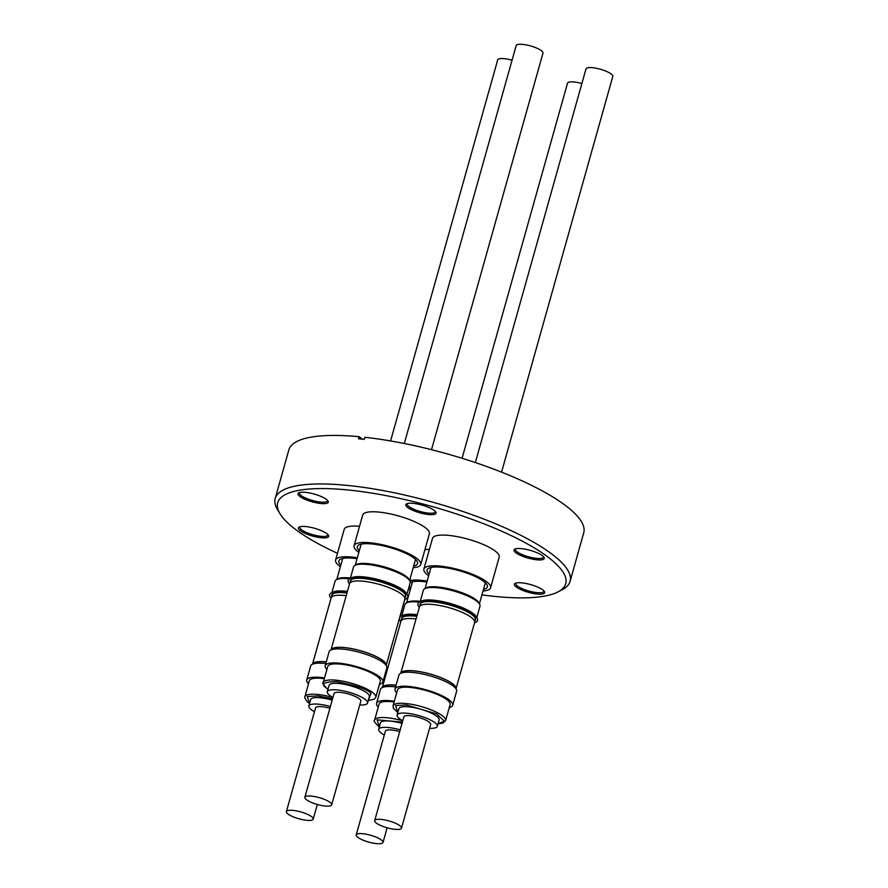 <?xml version="1.0" encoding="UTF-8"?>
<svg xmlns="http://www.w3.org/2000/svg" width="888" height="888" viewBox="0 0 888 888"><rect width="100%" height="100%" fill="white"/><g stroke="black" fill="none" stroke-linecap="round" stroke-linejoin="round"><path stroke-width="1.33" d="M581.873 83.516A13.919 3.552 -164.3 0 0 574.17 81.996A13.919 3.552 -164.3 0 0 567.521 83.172L462.082 458.286M512.065 60.206A13.919 3.552 -164.3 0 0 497.702 59.862L390.587 440.959M431.513 449.694L542.979 53.114A13.919 3.552 -164.3 0 0 536.696 48.085A13.919 3.552 -164.3 0 0 522.821 44.4A13.919 3.552 -164.3 0 0 516.172 45.577L404.318 443.523M501.565 472.15L612.798 76.424A13.919 3.552 -164.3 0 0 611.011 73.848A13.919 3.552 -164.3 0 0 596.359 68.276A13.919 3.552 -164.3 0 0 585.991 68.887L475.335 462.57M481.929 594.893A149.595 38.14 -164.3 0 0 494.294 596.37A149.595 38.14 -164.3 0 0 557.897 591.952A149.595 38.14 -164.3 0 0 513.752 536.84A149.595 38.14 -164.3 0 0 349.128 490.087A149.595 38.14 -164.3 0 0 280.075 513.863A149.595 38.14 -164.3 0 0 337.484 553.302M280.075 513.863L277.633 509.845A153.158 39.05 15.7 0 1 275.202 498.468A153.158 39.05 15.7 0 1 348.329 485.503A153.158 39.05 15.7 0 1 500.888 526.04A153.158 39.05 15.7 0 1 570.085 581.351A153.158 39.05 15.7 0 1 562.082 589.799L557.897 591.952M413.32 503.374A15.707 4.007 15.7 0 1 435.808 512.032A15.707 4.007 15.7 0 1 428.56 514.529A15.707 4.007 15.7 0 1 411.277 509.623A15.707 4.007 15.7 0 1 406.649 503.829A15.707 4.007 15.7 0 1 413.32 503.374M407.437 503.54A14.597 3.719 -164.3 0 0 407.192 503.962A14.597 3.719 -164.3 0 0 413.786 509.235A14.597 3.719 -164.3 0 0 428.316 513.098A14.597 3.719 -164.3 0 0 435.286 511.865A14.597 3.719 -164.3 0 0 435.298 511.366M305.528 492.352A15.707 4.007 15.7 0 1 328.016 501.01A15.707 4.007 15.7 0 1 320.768 503.507A15.707 4.007 15.7 0 1 303.485 498.601A15.707 4.007 15.7 0 1 298.845 492.807A15.707 4.007 15.7 0 1 305.528 492.352M299.633 492.507A14.597 3.719 -164.3 0 0 299.389 492.94A14.597 3.719 -164.3 0 0 305.983 498.212A14.597 3.719 -164.3 0 0 320.513 502.075A14.597 3.719 -164.3 0 0 327.483 500.832A14.597 3.719 -164.3 0 0 327.494 500.344M305.916 526.584A15.707 4.007 15.7 0 1 328.405 535.242A15.707 4.007 15.7 0 1 321.156 537.74A15.707 4.007 15.7 0 1 303.874 532.833A15.707 4.007 15.7 0 1 299.245 527.05A15.707 4.007 15.7 0 1 305.916 526.584M300.033 526.751A14.597 3.719 -164.3 0 0 299.789 527.183A14.597 3.719 -164.3 0 0 306.382 532.445A14.597 3.719 -164.3 0 0 320.912 536.308A14.597 3.719 -164.3 0 0 327.883 535.076A14.597 3.719 -164.3 0 0 327.894 534.576M521.911 582.872A15.707 4.007 15.7 0 1 544.399 591.53A15.707 4.007 15.7 0 1 537.151 594.028A15.707 4.007 15.7 0 1 519.869 589.121A15.707 4.007 15.7 0 1 515.24 583.338A15.707 4.007 15.7 0 1 521.911 582.872M516.028 583.039A14.597 3.719 -164.3 0 0 515.784 583.471A14.597 3.719 -164.3 0 0 522.377 588.733A14.597 3.719 -164.3 0 0 536.907 592.596A14.597 3.719 -164.3 0 0 543.878 591.364A14.597 3.719 -164.3 0 0 543.889 590.864M521.522 548.64A15.707 4.007 15.7 0 1 544.011 557.298A15.707 4.007 15.7 0 1 536.763 559.795A15.707 4.007 15.7 0 1 519.48 554.889A15.707 4.007 15.7 0 1 514.84 549.095A15.707 4.007 15.7 0 1 521.522 548.64M515.628 548.795A14.597 3.719 -164.3 0 0 515.384 549.228A14.597 3.719 -164.3 0 0 521.978 554.501A14.597 3.719 -164.3 0 0 536.507 558.363A14.597 3.719 -164.3 0 0 543.478 557.12A14.597 3.719 -164.3 0 0 543.489 556.632M275.202 498.468L288.844 449.939A153.158 39.05 15.7 0 1 359.107 436.696L358.519 438.772A153.158 39.05 15.7 0 1 361.383 439.049A153.158 39.05 15.7 0 1 364.28 439.36L364.868 437.285A153.158 39.05 15.7 0 1 515.939 478.121A153.158 39.05 15.7 0 1 583.727 532.833L570.085 581.351M483.472 589.388A31.302 7.981 -164.3 0 0 486.857 584.57A31.302 7.981 -164.3 0 0 483.338 581.107A31.302 7.981 -164.3 0 0 454.39 569.452A31.302 7.981 -164.3 0 0 428.726 568.231A31.302 7.981 -164.3 0 0 429.115 574.103M431.057 567.454A28.238 7.204 -164.3 0 0 430.846 567.943L425.052 588.566M479.409 603.84L485.214 583.216A28.238 7.204 -164.3 0 0 485.281 582.706M420.135 601.742L423.354 590.265A29.404 7.493 15.7 0 1 424.897 588.644L426.062 588.034A28.405 7.237 15.7 0 1 449.35 589.144A28.405 7.237 15.7 0 1 475.624 599.711A28.405 7.237 15.7 0 1 478.821 602.863L479.509 603.995A29.404 7.493 15.7 0 1 479.975 606.182L476.745 617.648M479.32 603.685A28.405 7.237 -164.3 0 0 475.679 599.522A28.405 7.237 -164.3 0 0 447.763 588.578A28.405 7.237 -164.3 0 0 425.208 588.478M424.897 588.644A29.404 7.493 15.7 0 1 448.995 589.787A29.404 7.493 15.7 0 1 476.201 600.732A29.404 7.493 15.7 0 1 479.509 603.995M419.336 607.248A30.98 7.903 15.7 0 1 419.547 602.042L421.389 601.087A29.404 7.493 15.7 0 1 445.499 602.231A29.404 7.493 15.7 0 1 472.705 613.175A29.404 7.493 15.7 0 1 476.012 616.439L477.089 618.215A30.98 7.903 15.7 0 1 474.558 622.765M419.547 602.042A30.98 7.903 15.7 0 1 444.944 603.252A30.98 7.903 15.7 0 1 473.604 614.774A30.98 7.903 15.7 0 1 477.089 618.215M420.057 605.694A28.849 7.359 15.7 0 1 421.489 602.73A28.849 7.359 15.7 0 1 433.755 601.886A28.849 7.359 15.7 0 1 475.069 617.793A28.849 7.359 15.7 0 1 474.747 621.067M474.647 621.434L475.213 619.402A28.405 7.237 -164.3 0 0 474.902 617.537M452.303 683.527A28.682 7.315 15.7 0 1 455.999 688.788L474.636 622.488A28.682 7.315 15.7 0 0 470.951 617.171A28.682 7.315 15.7 0 0 440.781 605.705A28.682 7.315 15.7 0 0 419.414 606.959L400.777 673.27A28.682 7.315 15.7 0 1 422.233 672.083A28.682 7.315 15.7 0 1 452.303 683.527M401.132 673.115A28.405 7.237 15.7 0 1 422.732 672.26A28.405 7.237 15.7 0 1 452.07 683.505A28.405 7.237 15.7 0 1 455.777 688.478M396.736 692.807A29.959 7.637 15.7 0 1 395.016 689.044A29.959 7.637 15.7 0 1 417.327 687.734A29.959 7.637 15.7 0 1 448.851 699.711A29.959 7.637 15.7 0 1 452.702 705.261A29.959 7.637 15.7 0 1 449.273 707.57M452.702 705.261L456.632 691.264A29.959 7.637 -164.3 0 0 452.791 685.714A29.959 7.637 -164.3 0 0 421.267 673.737A29.959 7.637 -164.3 0 0 398.945 675.047L395.016 689.044M393.062 705.838L397.58 689.765A27.295 6.96 15.7 0 1 417.915 688.577A27.295 6.96 15.7 0 1 446.62 699.478A27.295 6.96 15.7 0 1 450.127 704.539L445.61 720.612A27.295 6.96 15.7 0 0 442.102 715.55A27.295 6.96 15.7 0 0 406.094 703.529A27.295 6.96 15.7 0 0 393.062 705.838L393.34 708.169L397.824 712.576M402.764 720.745A20.89 5.328 15.7 0 1 399.811 718.903A20.89 5.328 15.7 0 1 397.136 715.04A20.89 5.328 15.7 0 1 412.687 714.119A20.89 5.328 15.7 0 1 434.665 722.466A20.89 5.328 15.7 0 1 437.34 726.34A20.89 5.328 15.7 0 1 429.57 728.282M397.136 715.04L398.945 708.613A20.89 5.328 15.7 0 1 414.496 707.692A20.89 5.328 15.7 0 1 436.474 716.039A20.89 5.328 15.7 0 1 439.149 719.913L437.34 726.34M399.711 825.563A13.919 3.552 15.7 0 1 401.498 828.138A13.919 3.552 15.7 0 1 391.131 828.748A13.919 3.552 15.7 0 1 376.479 823.187A13.919 3.552 15.7 0 1 374.692 820.601A13.919 3.552 15.7 0 1 385.059 820.001A13.919 3.552 15.7 0 1 399.711 825.563M374.692 820.601L403.84 716.916A13.919 3.552 15.7 0 1 414.208 716.316A13.919 3.552 15.7 0 1 428.86 721.877A13.919 3.552 15.7 0 1 430.647 724.453L401.498 828.138M490.576 587.801L499.2 557.12A34.643 8.836 -164.3 0 0 494.749 550.693A34.643 8.836 -164.3 0 0 458.308 536.851A34.643 8.836 -164.3 0 0 432.5 538.372L423.876 569.064A34.643 8.836 15.7 0 1 449.683 567.543A34.643 8.836 15.7 0 1 486.125 581.385A34.643 8.836 15.7 0 1 490.576 587.801A34.643 8.836 15.7 0 1 483.028 590.997M428.66 575.713A34.643 8.836 15.7 0 1 428.327 575.48A34.643 8.836 15.7 0 1 423.876 569.064M413.664 566.078A31.302 7.981 -164.3 0 0 417.049 561.26A31.302 7.981 -164.3 0 0 372.227 544A31.302 7.981 -164.3 0 0 358.919 544.921A31.302 7.981 -164.3 0 0 359.296 550.793M361.238 544.144A28.238 7.204 -164.3 0 0 361.028 544.633L355.233 565.256M409.601 580.53L415.395 559.906A28.238 7.204 -164.3 0 0 415.462 559.396M350.316 578.432L353.535 566.955A29.404 7.493 15.7 0 1 355.078 565.334L356.255 564.724A28.405 7.237 15.7 0 1 368.331 563.891A28.405 7.237 15.7 0 1 409.002 579.553L409.69 580.685A29.404 7.493 15.7 0 1 410.156 582.872L406.937 594.338M409.501 580.375A28.405 7.237 -164.3 0 0 368.387 563.691A28.405 7.237 -164.3 0 0 355.4 565.168M355.078 565.334A29.404 7.493 15.7 0 1 367.577 564.468A29.404 7.493 15.7 0 1 409.69 580.685M349.517 583.938A30.98 7.903 15.7 0 1 349.728 578.732L351.581 577.777A29.404 7.493 15.7 0 1 364.08 576.911A29.404 7.493 15.7 0 1 406.193 593.129L407.27 594.905A30.98 7.903 15.7 0 1 404.739 599.467M349.728 578.732A30.98 7.903 15.7 0 1 362.903 577.811A30.98 7.903 15.7 0 1 407.27 594.905M351.948 579.287A28.405 7.237 -164.3 0 0 350.716 580.719L350.138 582.75M350.249 582.384A28.849 7.359 15.7 0 1 351.67 579.42A28.849 7.359 15.7 0 1 375.324 580.552A28.849 7.359 15.7 0 1 402.009 591.286A28.849 7.359 15.7 0 1 405.261 594.483A28.849 7.359 15.7 0 1 404.928 597.757M404.828 598.124L405.394 596.092A28.405 7.237 -164.3 0 0 405.095 594.227M344.644 647.585A28.682 7.315 15.7 0 1 373.115 655.133A28.682 7.315 15.7 0 1 386.18 665.478L404.828 599.178A28.682 7.315 15.7 0 0 391.863 588.811A28.682 7.315 15.7 0 0 363.292 581.218A28.682 7.315 15.7 0 0 349.595 583.649L330.958 649.961A28.682 7.315 15.7 0 1 344.644 647.585M331.313 649.805A28.405 7.237 15.7 0 1 344.777 647.685A28.405 7.237 15.7 0 1 372.594 654.989A28.405 7.237 15.7 0 1 385.958 665.168M326.917 669.497A29.959 7.637 15.7 0 1 325.197 665.734A29.959 7.637 15.7 0 1 339.505 663.203A29.959 7.637 15.7 0 1 369.353 671.128A29.959 7.637 15.7 0 1 382.883 681.951A29.959 7.637 15.7 0 1 379.454 684.26M382.883 681.951L386.824 667.954A29.959 7.637 -164.3 0 0 373.282 657.131A29.959 7.637 -164.3 0 0 343.434 649.195A29.959 7.637 -164.3 0 0 329.126 651.736L325.197 665.734M340.803 664.146A27.295 6.96 15.7 0 1 367.987 671.372A27.295 6.96 15.7 0 1 380.308 681.229L375.791 697.302A27.295 6.96 15.7 0 0 372.294 692.24A27.295 6.96 15.7 0 0 336.286 680.219A27.295 6.96 15.7 0 0 323.254 682.528L327.772 666.455A27.295 6.96 15.7 0 1 340.803 664.146M332.945 697.435A20.89 5.328 15.7 0 1 327.317 691.73A20.89 5.328 15.7 0 1 337.296 689.954A20.89 5.328 15.7 0 1 358.097 695.482A20.89 5.328 15.7 0 1 367.532 703.03A20.89 5.328 15.7 0 1 359.751 704.972M327.317 691.73L329.126 685.303A20.89 5.328 15.7 0 1 339.094 683.527A20.89 5.328 15.7 0 1 359.906 689.055A20.89 5.328 15.7 0 1 369.341 696.603L367.532 703.03M311.522 796.114A13.919 3.552 15.7 0 1 325.397 799.799A13.919 3.552 15.7 0 1 331.679 804.828A13.919 3.552 15.7 0 1 325.041 806.004A13.919 3.552 15.7 0 1 311.166 802.319A13.919 3.552 15.7 0 1 304.873 797.291A13.919 3.552 15.7 0 1 311.522 796.114M304.873 797.291L334.021 693.606A13.919 3.552 15.7 0 1 340.67 692.429A13.919 3.552 15.7 0 1 354.534 696.114A13.919 3.552 15.7 0 1 360.828 701.143L331.679 804.828M420.757 564.491L429.381 533.81A34.643 8.836 -164.3 0 0 413.73 521.289A34.643 8.836 -164.3 0 0 379.231 512.121A34.643 8.836 -164.3 0 0 362.693 515.062L354.068 545.754A34.643 8.836 15.7 0 1 370.607 542.812A34.643 8.836 15.7 0 1 405.106 551.981A34.643 8.836 15.7 0 1 420.757 564.491A34.643 8.836 15.7 0 1 413.209 567.687M342.768 558.43A28.238 7.204 -164.3 0 0 342.557 558.907L336.763 579.531M331.846 592.707L335.076 581.229A29.404 7.493 15.7 0 1 336.608 579.609L337.784 579.009A28.405 7.237 15.7 0 1 350.372 578.221M350.427 578.033A28.405 7.237 -164.3 0 0 336.929 579.442M336.608 579.609A29.404 7.493 15.7 0 1 349.606 578.798M331.046 598.223A30.98 7.903 15.7 0 1 331.257 593.006L333.111 592.052A29.404 7.493 15.7 0 1 347.419 591.397M331.257 593.006A30.98 7.903 15.7 0 1 347.13 592.418M331.779 596.658A28.849 7.359 15.7 0 1 333.2 593.706A28.849 7.359 15.7 0 1 345.465 592.851A28.849 7.359 15.7 0 1 346.964 593.029M333.477 593.573A28.405 7.237 -164.3 0 0 332.245 595.004L331.668 597.025M312.498 664.235A28.682 7.315 15.7 0 1 326.285 661.871M312.487 664.235L331.135 597.935A28.682 7.315 15.7 0 1 346.22 595.659M312.854 664.091A28.405 7.237 15.7 0 1 326.262 661.96M308.447 683.771A29.959 7.637 15.7 0 1 306.726 680.019A29.959 7.637 15.7 0 1 324.542 677.921M325.807 663.569A29.959 7.637 -164.3 0 0 310.667 666.022L306.726 680.019M309.546 703.54L307.215 701.786L304.673 697.668L309.301 680.741A27.295 6.96 15.7 0 1 324.342 678.665M314.474 711.71A20.89 5.328 15.7 0 1 311.533 709.878A20.89 5.328 15.7 0 1 308.846 706.004A20.89 5.328 15.7 0 1 330.392 706.526M308.846 706.004L310.656 699.578A20.89 5.328 15.7 0 1 332.201 700.099M288.189 814.152A13.919 3.552 15.7 0 1 286.402 811.577A13.919 3.552 15.7 0 1 296.781 810.966A13.919 3.552 15.7 0 1 311.433 816.527A13.919 3.552 15.7 0 1 313.22 819.113A13.919 3.552 15.7 0 1 302.841 819.724A13.919 3.552 15.7 0 1 288.189 814.152M286.402 811.577L315.551 707.891A13.919 3.552 15.7 0 1 329.914 708.236M359.529 526.295A34.643 8.836 -164.3 0 0 344.222 529.337L335.597 560.028A34.643 8.836 15.7 0 1 357.331 557.786M340.37 566.688A34.643 8.836 15.7 0 1 340.037 566.444A34.643 8.836 15.7 0 1 335.597 560.028M426.895 582.006A31.302 7.981 -164.3 0 0 423.565 581.596A31.302 7.981 -164.3 0 0 410.256 582.517A31.302 7.981 -164.3 0 0 410.223 582.539M412.587 581.74A28.238 7.204 -164.3 0 0 412.376 582.217L406.582 602.841M401.665 616.017L404.884 604.539A29.404 7.493 15.7 0 1 406.427 602.919L407.603 602.319A28.405 7.237 15.7 0 1 419.68 601.476A28.405 7.237 15.7 0 1 420.191 601.531M420.246 601.343A28.405 7.237 -164.3 0 0 419.724 601.287A28.405 7.237 -164.3 0 0 406.748 602.752M406.427 602.919A29.404 7.493 15.7 0 1 418.925 602.053A29.404 7.493 15.7 0 1 419.414 602.108M399.656 617.56A30.98 7.903 15.7 0 1 401.076 616.316L402.93 615.362A29.404 7.493 15.7 0 1 415.429 614.496A29.404 7.493 15.7 0 1 417.238 614.707M400.865 621.533A30.98 7.903 15.7 0 1 399.378 618.536M401.076 616.316A30.98 7.903 15.7 0 1 414.252 615.406A30.98 7.903 15.7 0 1 416.949 615.728M403.296 616.883A28.405 7.237 -164.3 0 0 402.053 618.314L401.487 620.335M416.039 618.969A28.682 7.315 15.7 0 0 414.641 618.814A28.682 7.315 15.7 0 0 400.943 621.245L382.306 687.545A28.682 7.315 15.7 0 1 395.981 685.17A28.682 7.315 15.7 0 1 396.092 685.181M382.661 687.401A28.405 7.237 15.7 0 1 396.07 685.27M378.266 707.081A29.959 7.637 15.7 0 1 376.545 703.329A29.959 7.637 15.7 0 1 390.842 700.787A29.959 7.637 15.7 0 1 394.361 701.231M395.615 686.879A29.959 7.637 -164.3 0 0 394.783 686.79A29.959 7.637 -164.3 0 0 380.475 689.332L376.545 703.329M402.741 720.801A27.295 6.96 15.7 0 0 387.623 717.804A27.295 6.96 15.7 0 0 374.603 720.124L379.109 704.051A27.295 6.96 15.7 0 1 392.141 701.742A27.295 6.96 15.7 0 1 394.15 701.975M384.293 735.02A20.89 5.328 15.7 0 1 378.665 729.314A20.89 5.328 15.7 0 1 388.633 727.55A20.89 5.328 15.7 0 1 400.199 729.836M378.665 729.314L380.475 722.888A20.89 5.328 15.7 0 1 390.443 721.123A20.89 5.328 15.7 0 1 402.009 723.409M376.379 843.6A13.919 3.552 15.7 0 1 362.515 839.915A13.919 3.552 15.7 0 1 356.221 834.887A13.919 3.552 15.7 0 1 362.87 833.71A13.919 3.552 15.7 0 1 376.734 837.395A13.919 3.552 15.7 0 1 383.028 842.423A13.919 3.552 15.7 0 1 376.379 843.6M356.221 834.887L385.37 731.201A13.919 3.552 15.7 0 1 392.019 730.025A13.919 3.552 15.7 0 1 399.722 731.546M429.348 549.605A34.643 8.836 -164.3 0 0 425.008 549.372M410.189 589.998A34.643 8.836 15.7 0 1 408.513 588.711M409.646 580.597A34.643 8.836 15.7 0 1 421.944 580.408A34.643 8.836 15.7 0 1 427.15 581.096M409.124 586.568A31.302 7.981 -164.3 0 0 410.645 588.389M401.587 619.968A28.849 7.359 15.7 0 1 403.019 617.016A28.849 7.359 15.7 0 1 416.783 616.339M357.076 558.696A31.302 7.981 -164.3 0 0 340.448 559.207A31.302 7.981 -164.3 0 0 340.826 565.079M358.841 552.403A34.643 8.836 15.7 0 1 354.068 545.754M421.756 602.597A28.405 7.237 -164.3 0 0 420.524 604.029L419.957 606.06M362.482 439.16L359.107 436.696M397.857 712.487L395.593 705.56L406.349 704.961L436.519 713.83L444.3 721.1L438.062 723.787M328.038 689.177L327.394 688.711C320.146 684.193 323.199 681.84 336.53 681.651C354.789 685.07 366.311 688.91 371.073 693.184L368.254 700.477M309.568 703.451L307.315 696.525L318.059 695.937L332.567 698.801M304.784 696.814A27.295 6.96 15.7 0 1 317.815 694.494A27.295 6.96 15.7 0 1 332.933 697.491M379.387 726.761L377.1 719.846L402.375 722.111M323.254 682.528C321.878 682.595 323.132 684.604 327.028 688.577L328.016 689.266M368.22 700.565L374.359 699.134L375.791 697.302M374.603 720.124C373.226 720.19 374.481 722.21 378.377 726.173L379.354 726.85M383.028 842.423L387.146 827.794M313.22 819.113L317.327 804.484M438.039 723.875L443.001 723.043L445.61 720.612"/></g></svg>
